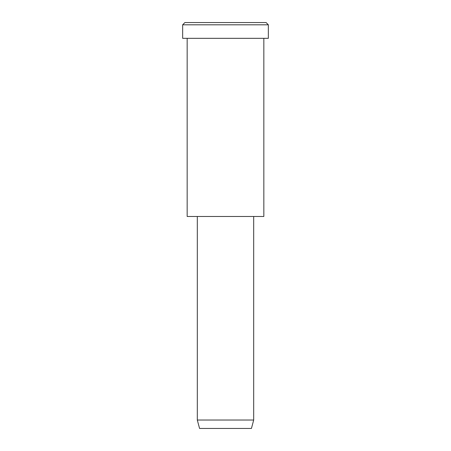 <?xml version="1.0" encoding="UTF-8"?>
<svg xmlns="http://www.w3.org/2000/svg" width="451" height="451" viewBox="0 0 451 451"><rect width="100%" height="100%" fill="white"/><g stroke="black" fill="none" stroke-linecap="round" stroke-linejoin="round"><path stroke-width="0.68" d="M268.345 38.335L182.655 38.335L268.345 38.335L268.345 24.805L266.09 22.55L184.91 22.55L266.09 22.55L268.345 24.805L182.655 24.805L268.345 24.805L182.655 24.805L268.345 24.805L268.345 38.335L204.077 38.335M253.688 420.033L251.432 428.45L199.567 428.45L251.432 428.45L253.688 420.033L197.312 420.033L253.688 420.033L197.312 420.033L253.688 420.033L253.688 216.48L253.688 420.033M251.432 428.45L212.534 428.45M263.835 216.48L187.165 216.48L263.835 216.48L263.835 38.335L187.165 38.335L263.835 38.335L263.835 216.48L206.332 216.48M205.205 22.55L266.09 22.55M184.91 22.55L182.655 24.805L182.655 38.335M199.567 428.45L197.312 420.033L197.312 216.48M187.165 38.335L187.165 216.48"/></g></svg>
